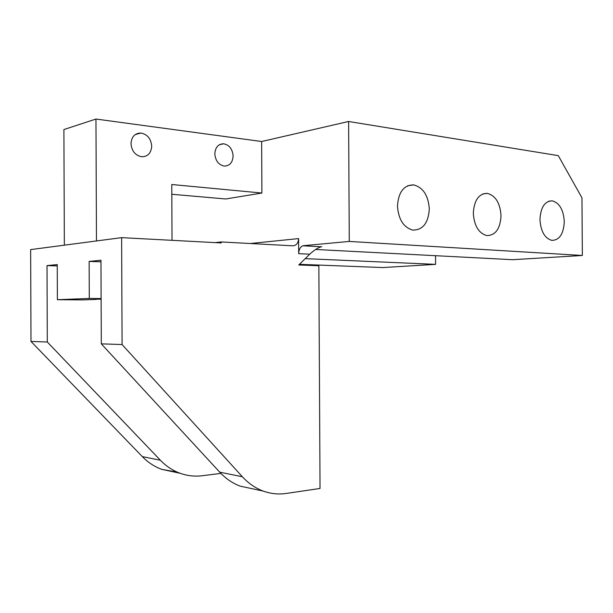 <?xml version="1.0" encoding="UTF-8"?>
<svg xmlns="http://www.w3.org/2000/svg" width="613" height="613" viewBox="0 0 613 613"><rect width="100%" height="100%" fill="white"/><g stroke="black" fill="none" stroke-linecap="round" stroke-linejoin="round"><path stroke-width="0.92" d="M151.71 146.155C150.997 138.661 147.365 134.285 140.814 133.029C134.814 133.251 131.542 136.791 130.998 143.641C131.718 151.066 135.281 155.441 141.703 156.759C147.833 156.621 151.173 153.089 151.71 146.155M233.124 156.031C232.496 149.028 229.308 144.936 223.546 143.771C218.213 143.986 215.309 147.335 214.826 153.817C215.462 160.775 218.603 164.859 224.258 166.069C229.691 165.916 232.649 162.568 233.124 156.031M429.299 209.018C428.357 195.509 423.139 187.463 413.645 184.888C403.844 185.011 398.45 192.045 397.469 206.006C398.442 219.4 403.546 227.431 412.771 230.09C422.847 230.113 428.357 223.094 429.299 209.018M501.036 215.791C500.193 203.164 495.633 195.693 487.35 193.363C478.837 193.562 474.155 200.167 473.313 213.171C474.186 225.722 478.661 233.193 486.737 235.568C495.465 235.476 500.231 228.879 501.036 215.791M564.282 221.768C563.539 209.922 559.523 202.941 552.244 200.826C544.773 201.079 540.674 207.294 539.953 219.469C540.727 231.27 544.681 238.242 551.807 240.388C559.439 240.204 563.6 233.997 564.282 221.768M96.394 299.182L101.122 299.228M57.254 265.927L47.009 265.605L57.247 264.586L57.384 299.696L82.916 299.91L96.402 299.412M57.384 299.696L89.291 298.447L89.138 261.414L100.961 260.234L101.306 343.847L122.079 344.552L242.35 476.73C248.503 483.419 255.445 488.201 263.176 491.067C270.716 493.802 278.394 494.591 286.217 493.45L320.032 488.461L318.852 265.743L298.746 264.977L309.741 254.196L298.684 253.667L298.608 238.587C298.286 243.139 296.34 245.545 292.776 245.813L221.232 241.951L221.239 242.94L121.627 237.645L30.65 249.598L30.995 341.449L47.301 342L47.009 265.605M89.138 261.414L100.969 261.828M172.031 240.327L171.778 184.505L261.904 193.034L261.644 141.511L95.957 119.037L63.898 129.558L64.35 245.169M261.904 193.034L225.768 198.98L171.824 194.267M221.232 241.951L215.117 242.618M95.957 119.037L96.463 240.955M89.291 298.447L101.122 298.562M298.684 253.667C298.876 249.476 300.278 246.847 302.891 245.782L320.898 246.763M321.794 246.679L321.189 246.778C317.687 247.851 313.871 250.326 309.741 254.196M581.959 197.846L582.35 255.475L349.272 241.43L348.613 121.489L558.282 155.641L581.959 197.846M435.544 255.698L435.598 264.364L382.719 267.559L299.412 264.318M303.443 245.683L349.272 241.43M435.598 264.364L305.205 258.64M582.35 255.475L512.66 259.697L315.611 249.476M261.644 141.511L348.613 121.489M177.295 472.148L161.863 469.382C154.591 466.761 148.07 462.501 142.308 456.601L30.995 341.449M122.079 344.552L121.627 237.645M253.207 488.936L240.319 486.178C232.679 483.358 225.822 478.699 219.753 472.179L101.306 343.847M47.301 342L160.399 460.24C166.238 466.286 172.843 470.646 180.214 473.305C187.402 475.849 194.742 476.661 202.229 475.734L220.91 473.405M250.257 243.522L298.608 238.587M142.308 456.601L160.399 460.24M219.753 472.179L242.35 476.73M135.174 134.63L140.814 133.029M219.27 144.791L223.546 143.771M407.66 185.762L413.645 184.888M482.806 193.946L487.35 193.363M548.704 201.225L552.244 200.826M302.891 245.782L321.189 246.778M161.863 469.382L180.214 473.305M240.319 486.178L263.176 491.067"/></g></svg>
